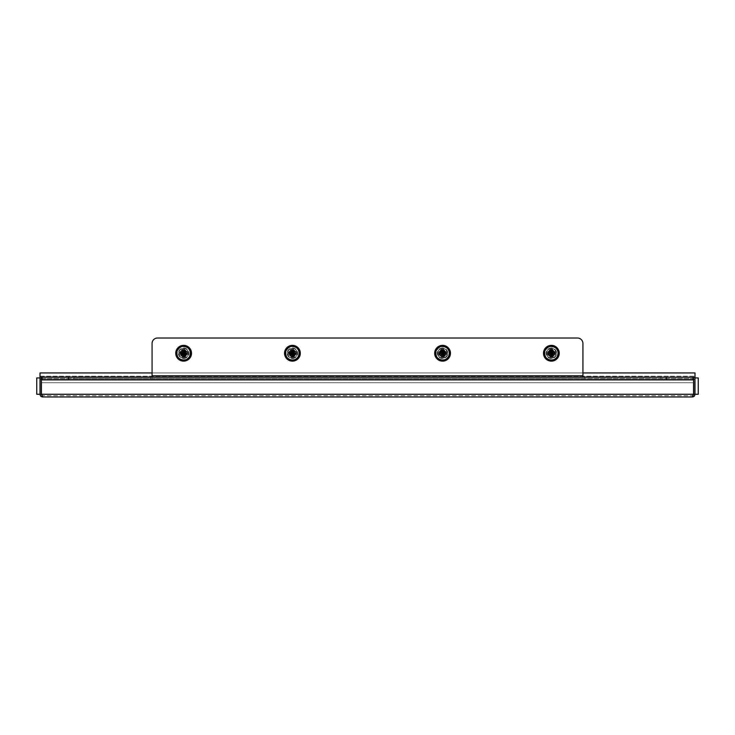 <?xml version="1.0" encoding="UTF-8"?>
<svg xmlns="http://www.w3.org/2000/svg" width="735" height="735" viewBox="0 0 735 735"><rect width="100%" height="100%" fill="white"/><g stroke="black" fill="none" stroke-linecap="round" stroke-linejoin="round"><path stroke-width="0.55" stroke-dasharray="3.67 2.76" d="M551.369 345.79A7.451 7.451 0 0 0 543.918 353.25A7.451 7.451 0 0 0 551.369 360.701A7.451 7.451 0 0 0 558.82 353.25A7.451 7.451 0 0 0 551.369 345.79M551.369 347.967A5.283 5.283 0 0 0 546.087 353.25A5.283 5.283 0 0 0 551.369 358.524A5.283 5.283 0 0 0 556.652 353.25A5.283 5.283 0 0 0 551.369 347.967M442.571 345.79A7.451 7.451 0 0 0 435.12 353.25A7.451 7.451 0 0 0 442.571 360.701A7.451 7.451 0 0 0 450.022 353.25A7.451 7.451 0 0 0 442.571 345.79M442.571 347.967A5.283 5.283 0 0 0 437.288 353.25A5.283 5.283 0 0 0 442.571 358.524A5.283 5.283 0 0 0 447.854 353.25A5.283 5.283 0 0 0 442.571 347.967M292.429 360.701A7.451 7.451 0 0 0 299.88 353.25A7.451 7.451 0 0 0 292.429 345.79A7.451 7.451 0 0 0 284.978 353.25A7.451 7.451 0 0 0 292.429 360.701M292.429 358.524A5.283 5.283 0 0 0 297.712 353.25A5.283 5.283 0 0 0 292.429 347.967A5.283 5.283 0 0 0 287.146 353.25A5.283 5.283 0 0 0 292.429 358.524M183.631 360.701A7.451 7.451 0 0 0 191.082 353.25A7.451 7.451 0 0 0 183.631 345.79A7.451 7.451 0 0 0 176.179 353.25A7.451 7.451 0 0 0 183.631 360.701M183.631 358.524A5.283 5.283 0 0 0 188.913 353.25A5.283 5.283 0 0 0 183.631 347.967A5.283 5.283 0 0 0 178.348 353.25A5.283 5.283 0 0 0 183.631 358.524M68.631 379.903L68.631 378.488L666.369 378.488L666.369 377.184L584.555 377.184L584.555 378.488L666.369 378.488L666.369 379.903L41.426 379.903L42.088 379.903L42.088 377.184L42.088 378.488L692.912 378.488L692.912 379.903L41.426 379.903L41.426 394.263L41.426 379.903L41.426 394.263L42.731 395.678L41.426 394.263L693.574 394.263L693.574 379.903L666.369 379.903M582.919 377.184L584.555 377.184L584.555 378.488L582.919 378.488L582.919 343.456A5.439 5.439 0 0 0 577.48 338.017L157.52 338.017A5.439 5.439 0 0 0 152.081 343.456L152.081 378.488L582.919 378.488L582.919 377.184L152.081 377.184L152.081 378.488L74.07 378.488L74.07 377.184L68.631 377.184L68.631 378.488L74.07 378.488M74.07 377.184L152.081 377.184M150.445 377.184L150.445 378.488L150.445 377.184M694.988 394.263L693.684 394.263L693.684 377.184L694.988 377.184L694.988 394.263L698.25 394.263L698.25 377.946L694.988 377.946L694.988 394.263C694.823 395.917 693.923 396.827 692.269 396.983L692.269 395.678L693.574 394.263L693.574 379.903L42.088 379.903M41.739 395.265L42.731 396.983L42.731 395.678L42.731 396.983L692.269 396.983L693.574 394.263L693.574 379.903L692.912 379.903M692.912 378.488L692.912 377.184L692.912 378.488L42.088 378.488M666.369 377.184L68.631 377.184M692.912 377.184L42.088 377.184M40.012 377.184L41.316 377.184L41.316 394.263L40.012 394.263L40.012 377.184L40.012 378.654L41.316 378.654M693.574 394.263L41.426 394.263L693.574 394.263L692.269 395.678L693.252 395.274M41.748 395.274L42.731 395.678L41.316 394.263M42.731 396.983C41.086 396.827 40.177 395.917 40.012 394.263L40.012 377.946L36.75 377.946L36.75 394.263L40.012 394.263M693.684 394.263L692.269 395.678L42.731 395.678L692.269 395.678L692.269 396.983M693.684 378.654L40.012 378.654L40.012 382.733L40.012 379.471L694.988 379.471L694.988 372.939L40.012 372.939L40.012 376.201L694.988 376.201L40.012 376.201L40.012 379.471L694.988 379.471L694.988 382.733L41.316 382.733M694.988 377.184L694.988 382.733L693.684 382.733M42.088 378.654L692.912 378.654M41.426 382.733L693.574 382.733M40.012 377.018L694.988 377.018M152.081 377.018L582.919 377.018M152.081 372.939L582.919 372.939M549.955 357.109A4.116 4.116 0 0 0 555.228 354.665A4.116 4.116 0 0 0 552.784 349.382A4.116 4.116 0 0 0 547.511 351.835A4.116 4.116 0 0 0 549.955 357.109M549.707 357.789A4.842 4.842 0 0 0 555.917 354.913A4.842 4.842 0 0 0 553.032 348.702A4.842 4.842 0 0 0 546.822 351.578A4.842 4.842 0 0 0 549.707 357.789A4.842 4.842 0 0 0 555.917 354.913A4.842 4.842 0 0 0 553.032 348.702A4.842 4.842 0 0 0 546.822 351.578A4.842 4.842 0 0 0 549.707 357.789A4.842 4.842 0 0 0 555.917 354.913A4.842 4.842 0 0 0 553.032 348.702A4.842 4.842 0 0 0 546.822 351.578A4.842 4.842 0 0 0 549.707 357.789A4.842 4.842 0 0 0 555.917 354.913A4.842 4.842 0 0 0 553.032 348.702A4.842 4.842 0 0 0 546.822 351.578A4.842 4.842 0 0 0 549.707 357.789M549.146 359.323A6.477 6.477 0 0 0 557.452 355.474A6.477 6.477 0 0 0 553.602 347.168A6.477 6.477 0 0 0 545.296 351.018A6.477 6.477 0 0 0 549.146 359.323M552.49 350.182A3.262 3.262 0 0 0 548.31 352.12A3.262 3.262 0 0 0 550.249 356.31A3.262 3.262 0 0 0 554.438 354.371A3.262 3.262 0 0 0 552.49 350.182A3.262 3.262 0 0 0 548.31 352.12A3.262 3.262 0 0 0 550.249 356.31A3.262 3.262 0 0 0 554.438 354.371A3.262 3.262 0 0 0 552.49 350.182M182.216 357.109A4.116 4.116 0 0 0 187.489 354.665A4.116 4.116 0 0 0 185.045 349.382A4.116 4.116 0 0 0 179.772 351.835A4.116 4.116 0 0 0 182.216 357.109M181.968 357.789A4.842 4.842 0 0 0 188.178 354.913A4.842 4.842 0 0 0 185.293 348.702A4.842 4.842 0 0 0 179.083 351.578A4.842 4.842 0 0 0 181.968 357.789A4.842 4.842 0 0 0 188.178 354.913A4.842 4.842 0 0 0 185.293 348.702A4.842 4.842 0 0 0 179.083 351.578A4.842 4.842 0 0 0 181.968 357.789A4.842 4.842 0 0 0 188.178 354.913A4.842 4.842 0 0 0 185.293 348.702A4.842 4.842 0 0 0 179.083 351.578A4.842 4.842 0 0 0 181.968 357.789A4.842 4.842 0 0 0 188.178 354.913A4.842 4.842 0 0 0 185.293 348.702A4.842 4.842 0 0 0 179.083 351.578A4.842 4.842 0 0 0 181.968 357.789M181.398 359.323A6.477 6.477 0 0 0 189.703 355.474A6.477 6.477 0 0 0 185.854 347.168A6.477 6.477 0 0 0 177.548 351.018A6.477 6.477 0 0 0 181.398 359.323M184.751 350.182A3.262 3.262 0 0 0 180.562 352.12A3.262 3.262 0 0 0 182.51 356.31A3.262 3.262 0 0 0 186.69 354.371A3.262 3.262 0 0 0 184.751 350.182A3.262 3.262 0 0 0 180.562 352.12A3.262 3.262 0 0 0 182.51 356.31A3.262 3.262 0 0 0 186.69 354.371A3.262 3.262 0 0 0 184.751 350.182M291.014 357.109A4.116 4.116 0 0 0 296.288 354.665A4.116 4.116 0 0 0 293.844 349.382A4.116 4.116 0 0 0 288.57 351.835A4.116 4.116 0 0 0 291.014 357.109M290.766 357.789A4.842 4.842 0 0 0 296.977 354.913A4.842 4.842 0 0 0 294.092 348.702A4.842 4.842 0 0 0 287.881 351.578A4.842 4.842 0 0 0 290.766 357.789A4.842 4.842 0 0 0 296.977 354.913A4.842 4.842 0 0 0 294.092 348.702A4.842 4.842 0 0 0 287.881 351.578A4.842 4.842 0 0 0 290.766 357.789A4.842 4.842 0 0 0 296.977 354.913A4.842 4.842 0 0 0 294.092 348.702A4.842 4.842 0 0 0 287.881 351.578A4.842 4.842 0 0 0 290.766 357.789A4.842 4.842 0 0 0 296.977 354.913A4.842 4.842 0 0 0 294.092 348.702A4.842 4.842 0 0 0 287.881 351.578A4.842 4.842 0 0 0 290.766 357.789M290.206 359.323A6.477 6.477 0 0 0 298.511 355.474A6.477 6.477 0 0 0 294.652 347.168A6.477 6.477 0 0 0 286.347 351.018A6.477 6.477 0 0 0 290.206 359.323M293.55 350.182A3.262 3.262 0 0 0 289.36 352.12A3.262 3.262 0 0 0 291.308 356.31A3.262 3.262 0 0 0 295.498 354.371A3.262 3.262 0 0 0 293.55 350.182A3.262 3.262 0 0 0 289.36 352.12A3.262 3.262 0 0 0 291.308 356.31A3.262 3.262 0 0 0 295.498 354.371A3.262 3.262 0 0 0 293.55 350.182M441.156 357.109A4.116 4.116 0 0 0 446.43 354.665A4.116 4.116 0 0 0 443.986 349.382A4.116 4.116 0 0 0 438.712 351.835A4.116 4.116 0 0 0 441.156 357.109M440.908 357.789A4.842 4.842 0 0 0 447.119 354.913A4.842 4.842 0 0 0 444.234 348.702A4.842 4.842 0 0 0 438.023 351.578A4.842 4.842 0 0 0 440.908 357.789A4.842 4.842 0 0 0 447.119 354.913A4.842 4.842 0 0 0 444.234 348.702A4.842 4.842 0 0 0 438.023 351.578A4.842 4.842 0 0 0 440.908 357.789A4.842 4.842 0 0 0 447.119 354.913A4.842 4.842 0 0 0 444.234 348.702A4.842 4.842 0 0 0 438.023 351.578A4.842 4.842 0 0 0 440.908 357.789A4.842 4.842 0 0 0 447.119 354.913A4.842 4.842 0 0 0 444.234 348.702A4.842 4.842 0 0 0 438.023 351.578A4.842 4.842 0 0 0 440.908 357.789M440.348 359.323A6.477 6.477 0 0 0 448.653 355.474A6.477 6.477 0 0 0 444.794 347.168A6.477 6.477 0 0 0 436.489 351.018A6.477 6.477 0 0 0 440.348 359.323M443.692 350.182A3.262 3.262 0 0 0 439.502 352.12A3.262 3.262 0 0 0 441.45 356.31A3.262 3.262 0 0 0 445.64 354.371A3.262 3.262 0 0 0 443.692 350.182A3.262 3.262 0 0 0 439.502 352.12A3.262 3.262 0 0 0 441.45 356.31A3.262 3.262 0 0 0 445.64 354.371A3.262 3.262 0 0 0 443.692 350.182M550.947 350.558A2.72 2.72 0 0 1 554.061 352.828A2.72 2.72 0 0 1 551.792 355.933A2.72 2.72 0 0 1 548.687 353.673A2.72 2.72 0 0 1 550.947 350.558M551.875 356.475A3.262 3.262 0 0 0 554.594 352.736A3.262 3.262 0 0 0 550.864 350.025A3.262 3.262 0 0 1 554.594 352.736A3.262 3.262 0 0 1 551.875 356.475A3.262 3.262 0 0 1 548.145 353.755A3.262 3.262 0 0 1 550.864 350.025A3.262 3.262 0 0 0 548.145 353.755A3.262 3.262 0 0 0 551.875 356.475M552.601 361.041A7.892 7.892 0 0 0 559.16 352.019A7.892 7.892 0 0 0 550.147 345.459A7.892 7.892 0 0 0 543.578 354.472A7.892 7.892 0 0 0 552.601 361.041M442.148 350.558A2.72 2.72 0 0 1 445.254 352.828A2.72 2.72 0 0 1 442.994 355.933A2.72 2.72 0 0 1 439.888 353.673A2.72 2.72 0 0 1 442.148 350.558M443.076 356.475A3.262 3.262 0 0 0 445.796 352.736A3.262 3.262 0 0 0 442.066 350.025A3.262 3.262 0 0 1 445.796 352.736A3.262 3.262 0 0 1 443.076 356.475A3.262 3.262 0 0 1 439.346 353.755A3.262 3.262 0 0 1 442.066 350.025A3.262 3.262 0 0 0 439.346 353.755A3.262 3.262 0 0 0 443.076 356.475M443.802 361.041A7.892 7.892 0 0 0 450.362 352.019A7.892 7.892 0 0 0 441.34 345.459A7.892 7.892 0 0 0 434.78 354.472A7.892 7.892 0 0 0 443.802 361.041M292.006 355.933A2.72 2.72 0 0 1 289.746 352.828A2.72 2.72 0 0 1 292.852 350.558A2.72 2.72 0 0 1 295.112 353.673A2.72 2.72 0 0 1 292.006 355.933M292.934 350.025A3.262 3.262 0 0 0 289.204 352.736A3.262 3.262 0 0 0 291.924 356.475A3.262 3.262 0 0 1 289.204 352.736A3.262 3.262 0 0 1 292.934 350.025A3.262 3.262 0 0 1 295.654 353.755A3.262 3.262 0 0 1 291.924 356.475A3.262 3.262 0 0 0 295.654 353.755A3.262 3.262 0 0 0 292.934 350.025M293.66 345.459A7.892 7.892 0 0 0 284.638 352.019A7.892 7.892 0 0 0 291.198 361.041A7.892 7.892 0 0 0 300.22 354.472A7.892 7.892 0 0 0 293.66 345.459M183.208 355.933A2.72 2.72 0 0 1 180.939 352.828A2.72 2.72 0 0 1 184.053 350.558A2.72 2.72 0 0 1 186.313 353.673A2.72 2.72 0 0 1 183.208 355.933M184.136 350.025A3.262 3.262 0 0 0 180.406 352.736A3.262 3.262 0 0 0 183.125 356.475A3.262 3.262 0 0 1 180.406 352.736A3.262 3.262 0 0 1 184.136 350.025A3.262 3.262 0 0 1 186.855 353.755A3.262 3.262 0 0 1 183.125 356.475A3.262 3.262 0 0 0 186.855 353.755A3.262 3.262 0 0 0 184.136 350.025M184.852 345.459A7.892 7.892 0 0 0 175.84 352.019A7.892 7.892 0 0 0 182.399 361.041A7.892 7.892 0 0 0 191.422 354.472A7.892 7.892 0 0 0 184.852 345.459M660.93 377.184L660.93 378.488M152.081 375.769L582.919 375.769M549.67 357.899A4.952 4.952 0 0 0 556.018 354.95A4.952 4.952 0 0 0 553.078 348.601A4.952 4.952 0 0 0 546.721 351.541A4.952 4.952 0 0 0 549.67 357.899A4.952 4.952 0 0 0 556.018 354.95A4.952 4.952 0 0 0 553.078 348.601A4.952 4.952 0 0 0 546.721 351.541A4.952 4.952 0 0 0 549.67 357.899M181.922 357.899A4.952 4.952 0 0 0 188.279 354.95A4.952 4.952 0 0 0 185.33 348.601A4.952 4.952 0 0 0 178.982 351.541A4.952 4.952 0 0 0 181.922 357.899A4.952 4.952 0 0 0 188.279 354.95A4.952 4.952 0 0 0 185.33 348.601A4.952 4.952 0 0 0 178.982 351.541A4.952 4.952 0 0 0 181.922 357.899M290.729 357.899A4.952 4.952 0 0 0 297.078 354.95A4.952 4.952 0 0 0 294.129 348.601A4.952 4.952 0 0 0 287.78 351.541A4.952 4.952 0 0 0 290.729 357.899A4.952 4.952 0 0 0 297.078 354.95A4.952 4.952 0 0 0 294.129 348.601A4.952 4.952 0 0 0 287.78 351.541A4.952 4.952 0 0 0 290.729 357.899M440.871 357.899A4.952 4.952 0 0 0 447.22 354.95A4.952 4.952 0 0 0 444.271 348.601A4.952 4.952 0 0 0 437.922 351.541A4.952 4.952 0 0 0 440.871 357.899A4.952 4.952 0 0 0 447.22 354.95A4.952 4.952 0 0 0 444.271 348.601A4.952 4.952 0 0 0 437.922 351.541A4.952 4.952 0 0 0 440.871 357.899M550.818 349.759A3.537 3.537 0 0 0 547.878 353.801A3.537 3.537 0 0 0 551.921 356.741A3.537 3.537 0 0 0 554.861 352.699A3.537 3.537 0 0 0 550.818 349.759M442.02 349.759A3.537 3.537 0 0 0 439.08 353.801A3.537 3.537 0 0 0 443.122 356.741A3.537 3.537 0 0 0 446.062 352.699A3.537 3.537 0 0 0 442.02 349.759M291.878 356.741A3.537 3.537 0 0 0 295.92 353.801A3.537 3.537 0 0 0 292.98 349.759A3.537 3.537 0 0 0 288.938 352.699A3.537 3.537 0 0 0 291.878 356.741M183.079 356.741A3.537 3.537 0 0 0 187.122 353.801A3.537 3.537 0 0 0 184.182 349.759A3.537 3.537 0 0 0 180.139 352.699A3.537 3.537 0 0 0 183.079 356.741M553.62 347.122C561.659 349.639 556.891 362.649 549.128 359.378C541.079 356.861 545.848 343.842 553.62 347.122M185.872 347.122C193.921 349.639 189.152 362.649 181.38 359.378C173.341 356.861 178.109 343.842 185.872 347.122M294.671 347.122C302.719 349.639 297.951 362.649 290.187 359.378C282.139 356.861 286.907 343.842 294.671 347.122M444.813 347.122C452.861 349.639 448.093 362.649 440.329 359.378C432.281 356.861 437.049 343.842 444.813 347.122"/><path stroke-width="1.1" d="M692.912 379.903L692.912 377.184L42.088 377.184L42.088 379.903M693.252 395.274L693.684 394.263L698.25 394.263L698.25 377.946L694.988 377.946L694.988 394.263C694.823 395.917 693.913 396.827 692.269 396.983L693.574 394.263L693.574 379.903L68.631 379.903L68.631 377.184M152.081 372.939L40.012 372.939L40.012 394.263L40.012 377.946L36.75 377.946L36.75 394.263L40.012 394.263C40.177 395.917 41.086 396.827 42.731 396.983L41.426 394.263L41.426 379.903L68.631 379.903M693.684 394.263L693.684 377.184L694.988 377.184L694.988 394.263M40.012 394.263L41.316 394.263L41.316 377.184L40.012 377.184M41.316 394.263L41.748 395.274M692.269 396.983L42.731 396.983M693.574 394.263L41.426 394.263L41.739 395.265M666.369 377.184L666.369 379.903M582.919 377.184L582.919 375.769L152.081 375.769L152.081 377.184M152.081 375.769L152.081 343.456A5.439 5.439 0 0 1 157.52 338.017L577.48 338.017A5.439 5.439 0 0 1 582.919 343.456L582.919 375.769M41.316 378.654L42.088 378.654M692.912 378.654L693.684 378.654M582.919 377.018L694.988 377.184M40.012 377.018L152.081 377.018M582.919 372.939L694.988 372.939L694.988 377.018M552.601 361.041A7.892 7.892 0 0 0 559.16 352.019A7.892 7.892 0 0 0 550.147 345.459A7.892 7.892 0 0 0 543.578 354.472A7.892 7.892 0 0 0 552.601 361.041M558.141 352.184A6.854 6.854 0 0 0 550.304 346.479A6.854 6.854 0 0 0 544.598 354.316A6.854 6.854 0 0 0 552.435 360.021A6.854 6.854 0 0 0 558.141 352.184M550.166 353.939A1.396 1.396 0 0 0 551.085 354.61L550.974 353.792L550.12 354.215A8.921 0.864 171 0 1 548.236 354.454A8.857 4.245 -99 0 1 548.108 353.765A8.857 4.245 -99 0 1 548.016 353.057A8.921 0.864 -9 0 1 549.881 352.717L550.827 352.855L550.405 351.991A1.58 1.58 0 0 0 550.34 352.047A7.984 3.987 -147.9 0 0 548.834 351.394A7.984 3.987 40 0 0 549.918 352.635A1.58 1.58 0 0 0 549.881 352.717M550.405 351.991A8.921 0.864 -99 0 1 550.157 350.108A8.857 4.245 -9 0 1 551.562 349.888A8.921 0.864 81 0 1 551.902 351.762L551.764 352.708L552.619 352.285A1.58 1.58 0 0 0 552.573 352.212A7.984 3.987 -57.9 0 0 553.216 350.705A7.984 3.987 130 0 0 551.985 351.789A1.58 1.58 0 0 0 551.902 351.762M552.619 352.285A8.921 0.864 -9 0 1 554.502 352.037A8.857 4.245 81 0 1 554.631 352.736A8.857 4.245 81 0 1 554.723 353.434A8.921 0.864 171 0 1 552.858 353.783L551.912 353.645L552.334 354.5A1.58 1.58 0 0 0 552.398 354.445A7.984 3.987 32.1 0 0 553.914 355.097A7.984 3.987 -140 0 0 552.83 353.857A1.58 1.58 0 0 0 552.858 353.783M552.334 354.5A8.921 0.864 81 0 1 552.582 356.383A8.857 4.245 171 0 1 551.186 356.604A8.921 0.864 -99 0 1 550.837 354.739L551.085 354.61M550.12 354.215A1.58 1.58 0 0 0 550.175 354.279A7.984 3.987 122.1 0 0 549.523 355.786A7.984 3.987 -50 0 0 550.754 354.702A1.58 1.58 0 0 0 550.837 354.739M552.068 354.454A1.396 1.396 0 0 0 552.738 353.535M552.398 354.445L552.83 353.857M550.175 354.279L550.754 354.702M550.68 352.037A1.396 1.396 0 0 0 550.01 352.956M550.34 352.047L549.918 352.635M552.582 352.552A1.396 1.396 0 0 0 551.654 351.881M552.573 352.212L551.985 351.789M550.974 353.792L551.222 354.867L552.013 354.739L551.829 353.581L552.996 353.397L552.867 352.607L551.709 352.791L551.526 351.624L550.726 351.753L550.91 352.91L549.752 353.094L549.872 353.893L551.039 353.71M548.236 354.454L549.872 353.893M548.016 353.057L549.752 353.094M554.723 353.434L552.996 353.397M554.502 352.037L552.867 352.607M551.562 349.888L551.526 351.624M550.157 350.108L550.726 351.753M551.186 356.604L551.222 354.867M552.582 356.383L552.013 354.739M552.279 352.001L553.216 350.705M550.129 352.341L548.834 351.394M550.469 354.49L549.523 355.786M552.61 354.151L553.914 355.097M443.802 361.041A7.892 7.892 0 0 0 450.362 352.019A7.892 7.892 0 0 0 441.34 345.459A7.892 7.892 0 0 0 434.78 354.472A7.892 7.892 0 0 0 443.802 361.041M449.342 352.184A6.854 6.854 0 0 0 441.505 346.479A6.854 6.854 0 0 0 435.8 354.316A6.854 6.854 0 0 0 443.637 360.021A6.854 6.854 0 0 0 449.342 352.184M441.358 353.939A1.396 1.396 0 0 0 442.286 354.61L442.176 353.792L441.322 354.215A8.921 0.864 171 0 1 439.438 354.454A8.857 4.245 -99 0 1 439.31 353.765A8.857 4.245 -99 0 1 439.218 353.057A8.921 0.864 -9 0 1 441.083 352.717L442.029 352.855L441.606 351.991A1.58 1.58 0 0 0 441.542 352.047A7.984 3.987 -147.9 0 0 440.026 351.394A7.984 3.987 40 0 0 441.11 352.635A1.58 1.58 0 0 0 441.083 352.717M441.606 351.991A8.921 0.864 -99 0 1 441.358 350.108A8.857 4.245 -9 0 1 442.764 349.888A8.921 0.864 81 0 1 443.104 351.762L442.966 352.708L443.821 352.285A1.58 1.58 0 0 0 443.765 352.212A7.984 3.987 -57.9 0 0 444.418 350.705A7.984 3.987 130 0 0 443.187 351.789A1.58 1.58 0 0 0 443.104 351.762M443.821 352.285A8.921 0.864 -9 0 1 445.704 352.037A8.857 4.245 81 0 1 445.833 352.736A8.857 4.245 81 0 1 445.924 353.434A8.921 0.864 171 0 1 444.059 353.783L443.113 353.645L443.536 354.5A1.58 1.58 0 0 0 443.6 354.445A7.984 3.987 32.1 0 0 445.116 355.097A7.984 3.987 -140 0 0 444.032 353.857A1.58 1.58 0 0 0 444.059 353.783M443.536 354.5A8.921 0.864 81 0 1 443.784 356.383A8.857 4.245 171 0 1 442.387 356.604A8.921 0.864 -99 0 1 442.038 354.739L442.286 354.61M441.322 354.215A1.58 1.58 0 0 0 441.377 354.279A7.984 3.987 122.1 0 0 440.724 355.786A7.984 3.987 -50 0 0 441.955 354.702A1.58 1.58 0 0 0 442.038 354.739M443.26 354.454A1.396 1.396 0 0 0 443.931 353.535M443.6 354.445L444.032 353.857M441.377 354.279L441.955 354.702M441.882 352.037A1.396 1.396 0 0 0 441.211 352.956M441.542 352.047L441.11 352.635M443.784 352.552A1.396 1.396 0 0 0 442.856 351.881M443.765 352.212L443.187 351.789M442.176 353.792L442.415 354.867L443.214 354.739L443.03 353.581L444.188 353.397L444.069 352.607L442.911 352.791L442.727 351.624L441.928 351.753L442.112 352.91L440.954 353.094L441.073 353.893L442.24 353.71M439.438 354.454L441.073 353.893M439.218 353.057L440.954 353.094M445.924 353.434L444.188 353.397M445.704 352.037L444.069 352.607M442.764 349.888L442.727 351.624M441.358 350.108L441.928 351.753M442.387 356.604L442.415 354.867M443.784 356.383L443.214 354.739M443.481 352.001L444.418 350.705M441.331 352.341L440.026 351.394M441.671 354.49L440.724 355.786M443.811 354.151L445.116 355.097M293.66 345.459A7.892 7.892 0 0 0 284.638 352.019A7.892 7.892 0 0 0 291.198 361.041A7.892 7.892 0 0 0 300.22 354.472A7.892 7.892 0 0 0 293.66 345.459M285.658 352.184A6.854 6.854 0 0 0 291.363 360.021A6.854 6.854 0 0 0 299.2 354.316A6.854 6.854 0 0 0 293.495 346.479A6.854 6.854 0 0 0 285.658 352.184M293.789 352.956A1.396 1.396 0 0 0 293.118 352.037L292.971 352.855L293.917 352.717A8.921 0.864 9 0 1 295.782 353.057A8.857 4.245 99 0 1 295.69 353.765A8.857 4.245 99 0 1 295.562 354.454A8.921 0.864 -171 0 1 293.678 354.215L292.824 353.792L292.962 354.739A1.58 1.58 0 0 0 293.044 354.702A7.984 3.987 50 0 0 294.276 355.786A7.984 3.987 -122.1 0 0 293.623 354.279A1.58 1.58 0 0 0 293.678 354.215M292.962 354.739A8.921 0.864 99 0 1 292.613 356.604A8.857 4.245 -171 0 1 291.216 356.383A8.921 0.864 -81 0 1 291.464 354.5L291.887 353.645L290.941 353.783A1.58 1.58 0 0 0 290.968 353.857A7.984 3.987 140 0 0 289.884 355.097A7.984 3.987 -32.1 0 0 291.4 354.445A1.58 1.58 0 0 0 291.464 354.5M290.941 353.783A8.921 0.864 -171 0 1 289.075 353.434A8.857 4.245 -81 0 1 289.167 352.736A8.857 4.245 -81 0 1 289.296 352.037A8.921 0.864 9 0 1 291.179 352.285L292.034 352.708L291.896 351.762A1.58 1.58 0 0 0 291.813 351.789A7.984 3.987 -130 0 0 290.582 350.705A7.984 3.987 57.9 0 0 291.235 352.212A1.58 1.58 0 0 0 291.179 352.285M291.896 351.762A8.921 0.864 -81 0 1 292.236 349.888A8.857 4.245 9 0 1 293.642 350.108A8.921 0.864 99 0 1 293.394 351.991L293.118 352.037M293.917 352.717A1.58 1.58 0 0 0 293.89 352.635A7.984 3.987 -40 0 0 294.974 351.394A7.984 3.987 147.9 0 0 293.458 352.047A1.58 1.58 0 0 0 293.394 351.991M292.144 351.881A1.396 1.396 0 0 0 291.216 352.552M291.813 351.789L291.235 352.212M293.89 352.635L293.458 352.047M292.714 354.61A1.396 1.396 0 0 0 293.642 353.939M293.044 354.702L293.623 354.279M291.069 353.535A1.396 1.396 0 0 0 291.74 354.454M290.968 353.857L291.4 354.445M292.971 352.855L293.072 351.753L292.273 351.624L292.089 352.791L290.931 352.607L290.812 353.397L291.97 353.581L291.786 354.739L292.585 354.867L292.76 353.71L293.926 353.893L294.046 353.094L292.888 352.91M295.782 353.057L294.046 353.094M295.562 354.454L293.926 353.893M289.296 352.037L290.931 352.607M289.075 353.434L290.812 353.397M291.216 356.383L291.786 354.739M292.613 356.604L292.585 354.867M293.642 350.108L293.072 351.753M292.236 349.888L292.273 351.624M291.189 354.151L289.884 355.097M293.329 354.49L294.276 355.786M293.669 352.341L294.974 351.394M291.519 352.001L290.582 350.705M184.852 345.459A7.892 7.892 0 0 0 175.84 352.019A7.892 7.892 0 0 0 182.399 361.041A7.892 7.892 0 0 0 191.422 354.472A7.892 7.892 0 0 0 184.852 345.459M176.859 352.184A6.854 6.854 0 0 0 182.565 360.021A6.854 6.854 0 0 0 190.402 354.316A6.854 6.854 0 0 0 184.696 346.479A6.854 6.854 0 0 0 176.859 352.184M184.99 352.956A1.396 1.396 0 0 0 184.32 352.037L184.173 352.855L185.119 352.717A8.921 0.864 9 0 1 186.984 353.057A8.857 4.245 99 0 1 186.892 353.765A8.857 4.245 99 0 1 186.763 354.454A8.921 0.864 -171 0 1 184.88 354.215L184.026 353.792L184.163 354.739A1.58 1.58 0 0 0 184.246 354.702A7.984 3.987 50 0 0 185.477 355.786A7.984 3.987 -122.1 0 0 184.825 354.279A1.58 1.58 0 0 0 184.88 354.215M184.163 354.739A8.921 0.864 99 0 1 183.814 356.604A8.857 4.245 -171 0 1 182.418 356.383A8.921 0.864 -81 0 1 182.666 354.5L183.088 353.645L182.142 353.783A1.58 1.58 0 0 0 182.17 353.857A7.984 3.987 140 0 0 181.086 355.097A7.984 3.987 -32.1 0 0 182.602 354.445A1.58 1.58 0 0 0 182.666 354.5M182.142 353.783A8.921 0.864 -171 0 1 180.277 353.434A8.857 4.245 -81 0 1 180.369 352.736A8.857 4.245 -81 0 1 180.498 352.037A8.921 0.864 9 0 1 182.381 352.285L183.236 352.708L183.098 351.762A1.58 1.58 0 0 0 183.015 351.789A7.984 3.987 -130 0 0 181.784 350.705A7.984 3.987 57.9 0 0 182.427 352.212A1.58 1.58 0 0 0 182.381 352.285M183.098 351.762A8.921 0.864 -81 0 1 183.438 349.888A8.857 4.245 9 0 1 184.843 350.108A8.921 0.864 99 0 1 184.595 351.991L184.32 352.037M185.119 352.717A1.58 1.58 0 0 0 185.082 352.635A7.984 3.987 -40 0 0 186.166 351.394A7.984 3.987 147.9 0 0 184.66 352.047A1.58 1.58 0 0 0 184.595 351.991M183.346 351.881A1.396 1.396 0 0 0 182.418 352.552M183.015 351.789L182.427 352.212M185.082 352.635L184.66 352.047M183.915 354.61A1.396 1.396 0 0 0 184.834 353.939M184.246 354.702L184.825 354.279M182.262 353.535A1.396 1.396 0 0 0 182.932 354.454M182.17 353.857L182.602 354.445M184.173 352.855L184.274 351.753L183.474 351.624L183.291 352.791L182.133 352.607L182.004 353.397L183.171 353.581L182.987 354.739L183.778 354.867L183.961 353.71L185.128 353.893L185.248 353.094L184.09 352.91M186.984 353.057L185.248 353.094M186.763 354.454L185.128 353.893M180.498 352.037L182.133 352.607M180.277 353.434L182.004 353.397M182.418 356.383L182.987 354.739M183.814 356.604L183.778 354.867M184.843 350.108L184.274 351.753M183.438 349.888L183.474 351.624M182.39 354.151L181.086 355.097M184.531 354.49L185.477 355.786M184.871 352.341L186.166 351.394M182.721 352.001L181.784 350.705"/></g></svg>
